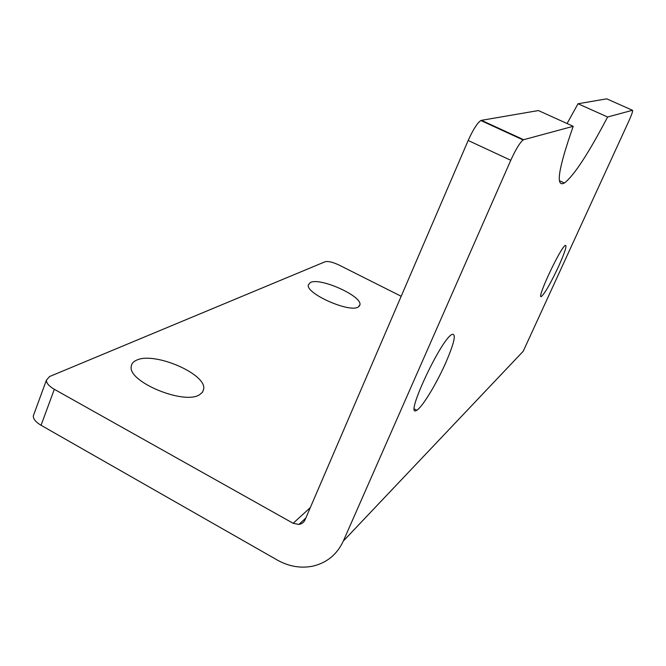 <?xml version="1.0" encoding="UTF-8"?>
<svg xmlns="http://www.w3.org/2000/svg" width="666" height="666" viewBox="0 0 666 666"><rect width="100%" height="100%" fill="white"/><g stroke="black" fill="none" stroke-linecap="round" stroke-linejoin="round"><path stroke-width="1" d="M34.016 413.977L33.308 415.9C33.233 419.031 35.814 422.161 41.059 425.283L54.321 389.302L293.148 523.285L298.901 524.45C301.79 523.976 303.854 522.402 305.095 519.721L468.173 140.484L510.772 160.281C515.742 149.417 519.855 142.641 523.118 139.952L523.626 139.71L481.426 120.33L480.852 120.529C477.264 123.035 473.043 129.687 468.173 140.484M481.426 120.33L538.394 110.556L573.21 126.307L523.626 139.71M567.074 123.526L578.021 103.763L606.743 98.834L632.5 110.273C633.083 110.731 631.843 114.377 628.787 121.212L523.226 351.248L343.306 541.083C337.063 554.437 326.931 562.778 312.912 566.125C300.816 568.556 288.977 566.55 277.389 560.106L41.059 425.283M632.5 110.273L607.608 117C588.236 153.879 573.834 175.882 564.393 183C555.352 187.779 558.291 168.881 573.21 126.307M510.772 160.281L343.306 541.083M445.729 362.82C436.521 383.749 422.102 407.525 416.75 410.248C403.588 419.53 440.834 339.244 451.998 334.407C456.451 333.283 454.362 342.757 445.729 362.82M558.491 266.658C550.79 283.008 545.138 292.915 541.541 296.378C535.439 301.032 560.531 247.194 565.334 245.396C567.132 245.371 564.851 252.456 558.491 266.658M401.182 296.278L338.994 265.026C332.792 262.121 328.171 261.022 325.141 261.738L49.567 376.54L46.395 380.186C46.387 383.175 49.026 386.213 54.321 389.302M310.323 282.526C320.013 277.164 362.046 295.962 359.956 304.762L358.333 306.976C349.891 313.137 305.819 293.714 308.3 284.956L310.323 282.526M136.38 360.273C153.779 351.248 206.543 373.784 203.704 389.044L202.514 392.224L199.575 394.705C184.324 405.186 127.839 381.901 131.235 366.5C131.493 363.786 133.208 361.705 136.38 360.273M578.021 103.763L607.608 117M310.298 507.609L293.148 523.285M298.901 524.45L305.811 518.048M33.308 415.9L46.395 380.186M480.852 120.529L523.118 139.952M359.374 306.144L359.956 304.762M202.356 392.432L203.713 389.036M416.75 410.248L414.427 409.032M559.448 180.711L564.385 183"/></g></svg>
